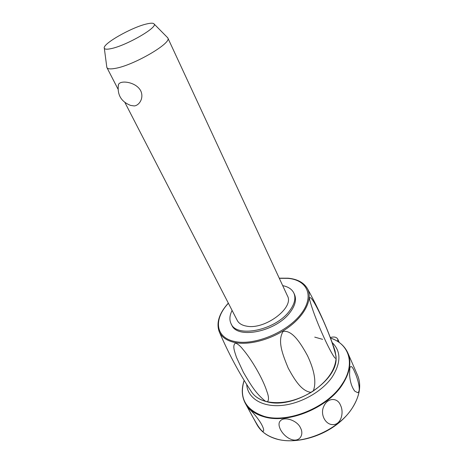<?xml version="1.0" encoding="UTF-8"?>
<svg xmlns="http://www.w3.org/2000/svg" width="464" height="464" viewBox="0 0 464 464"><rect width="100%" height="100%" fill="white"/><g stroke="black" fill="none" stroke-linecap="round" stroke-linejoin="round"><path stroke-width="0.7" d="M167.191 37.248L167.835 37.984C172.103 42.966 133.47 65.482 115.13 68.405C110.38 69.269 107.636 68.991 106.906 67.57L106.755 66.804M122.194 82.25C126.956 81.386 136.967 83.694 140.743 90.84C144.176 98.165 139.148 105.496 134.276 105.937L130.622 105.415C121.116 101.68 117.061 94.731 118.448 84.581C118.975 83.358 120.222 82.58 122.194 82.25M287.39 295.754L287.471 295.928C294.454 307.713 264.816 330.026 246.604 326.146C241.918 325.334 238.78 323.396 237.203 320.334L124.938 102.544M146.612 23.96C150.899 22.933 153.41 22.951 154.129 24.018C157.859 27.428 126.04 45.745 111.018 48.645C106.993 49.503 104.754 49.358 104.313 48.21C102.086 44.103 131.602 27.312 146.612 23.96M118.198 85.828L118.448 84.581M282.698 285.644C288.312 286.746 292.053 289.269 293.927 293.219C296.061 298.369 294.524 304.361 289.31 311.199C275.239 330.345 236.483 338.146 231.078 323.739C229.239 319.876 229.576 315.439 232.099 310.433M294.437 294.338L294.541 294.559C296.676 299.715 295.145 305.712 289.948 312.55C275.9 331.708 237.179 339.48 231.756 325.044L231.2 323.976M265.483 401.279C255.594 393.339 250.751 384.743 243.385 372.302L236.443 357.268C234.726 351.805 232.006 345.465 235.567 342.995C238.119 344.189 240.462 346.179 242.602 348.963C251.523 359.235 262.897 378.74 266.893 391.454C268.842 396.645 269.01 400.078 267.403 401.754L265.483 401.279C258.912 399.376 254.162 396.111 251.233 391.483C239.192 373.358 228.52 353.429 219.217 331.702C221.705 337.328 227.099 340.97 235.405 342.635C250.467 345.489 273.435 338.784 289.559 326.499C305.735 314.232 312.695 298.509 307.528 288.823C318.965 309.511 328.135 330.171 335.037 350.79L336.116 357.75L336.069 358.428L334.927 357.947C329.91 352.112 314.012 317.324 309.529 299.089L309.424 297.784C311.222 295.933 316.773 306.594 323.275 320.659C329.846 335.513 334.115 347.548 336.087 356.764M313.252 391.007L311.1 392.37C301.96 391.303 295.11 380.863 288.185 368.045C282.715 354.705 277.147 340.86 283.15 331.371C291.833 330.153 299.634 341.289 307.51 355.685C314.621 370.846 316.535 382.62 313.252 391.007C327.48 381.048 335.083 370.191 336.069 358.428M332.149 342.542C341.115 351.225 341.15 362.674 332.259 376.896C321.993 391.912 299.872 404.214 280.523 405.536C261.139 406.922 247.515 397.631 246.697 384.459M354.774 372.163C357.97 378.989 361.363 391.947 357.547 392.637L354.78 391.158C351.77 387.191 350.036 381.657 349.566 374.558L349.821 368.051C350.801 365.122 352.449 366.496 354.774 372.163M330.287 337.543C334.022 336.493 336.522 337.032 337.78 339.149L337.792 341.492M332.839 338.923L335.014 339.921M340.489 405.246C344.242 412.241 341.144 425.291 332.381 424.612C325.032 424.27 320.096 413.946 323.733 406.505C327.491 397.393 337.653 397.41 340.489 405.246M300.475 427.872C304.587 435.052 298.909 443.567 289.524 438.648C281.764 434.716 276.532 424.734 280.262 420.964C284.142 415.976 297.424 420.506 300.475 427.872M261.638 424.537C263.042 427.211 263.72 429.165 263.668 430.406C263.395 432.57 261.487 431.039 257.938 425.824C253.588 418.702 248.333 409.097 248.582 408.709L249.011 408.784C251.111 410.379 258.494 418.603 261.638 424.537M279.293 278.301L287.895 278.348C307.383 279.96 314.911 296.113 300.962 314.058C287.309 332.062 255.096 345.552 235.555 341.655C215.58 338.262 213.295 319.887 227.667 304.053L228.392 303.236M322.608 339.341L314.749 337.125M311.1 392.37C295.783 401.215 281.213 404.341 267.403 401.754M330.472 338.03C349.247 344.021 355.876 364.147 341.991 384.349C327.259 407.543 287.86 423.591 264.178 416.37C245.555 409.932 238.885 397.932 244.168 380.37M244.163 380.358C241.355 388.606 241.68 396.157 245.137 403.007C248.716 409.648 255.084 414.265 264.248 416.858C288.011 424.113 327.543 408.013 342.316 384.731C349.85 372.992 351.712 362.448 347.907 353.104C344.682 345.947 338.871 340.918 330.467 338.024M357.437 375.034L357.622 375.457C361.531 385.033 359.855 395.711 352.599 407.502C338.384 430.876 299.64 446.53 276.005 438.776C266.893 435.998 260.501 431.207 256.836 424.392L245.392 403.465M287.471 295.928L167.835 37.984M154.129 24.018L167.736 37.799M179.696 63.562L176.697 57.089M294.541 294.559L293.927 293.219M307.528 288.823C304.007 282.663 297.546 279.119 288.15 278.197L279.235 278.174M228.329 303.114C219.13 313.339 216.091 322.869 219.217 331.702M266.591 401.667C260.026 399.974 255.136 396.917 251.917 392.503M266.667 401.685C293.248 409.683 337.166 381.86 336.104 358.185M336.11 357.135L335.037 350.79M334.927 357.947L334.457 357.367M276.219 438.95C293.979 444.187 319.98 437.9 337.989 423.562C356.039 409.242 363.596 389.296 357.622 375.457L347.907 353.104M276.155 438.932C267.009 436.143 260.571 431.294 256.836 424.392M263.668 430.406L263.645 429.815M337.78 339.149L339.23 342.461M354.148 390.386L354.78 391.158M104.313 48.21L106.83 67.373M117.989 89.071L106.952 67.657"/></g></svg>
